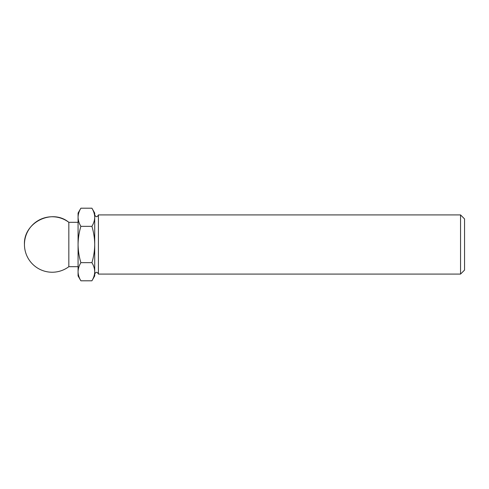 <?xml version="1.0" encoding="UTF-8"?>
<svg xmlns="http://www.w3.org/2000/svg" width="489" height="489" viewBox="0 0 489 489"><rect width="100%" height="100%" fill="white"/><g stroke="black" fill="none" stroke-linecap="round" stroke-linejoin="round"><path stroke-width="0.37" stroke-dasharray="2.44 1.83" d="M94.719 244.5L94.719 271.725C94.64 268.638 93.699 265.613 91.908 262.648C93.699 256.749 94.634 250.704 94.719 244.5C94.634 238.296 93.699 232.244 91.908 226.352C93.705 223.387 94.64 220.362 94.719 217.275L94.719 244.5M94.719 271.725L94.719 275.937M94.719 213.063L94.719 217.275C94.64 214.194 93.699 211.169 91.908 208.204M464.55 218.919L464.55 270.081M460.546 214.916L460.546 274.084M98.417 214.916L98.417 274.084M91.908 226.352L80.881 226.352C79.096 232.251 78.161 238.296 78.075 244.5C78.161 250.704 79.096 256.756 80.881 262.648C79.09 265.613 78.154 268.638 78.075 271.725C78.154 274.806 79.09 277.831 80.881 280.796M78.075 213.063L78.075 217.275C78.154 220.362 79.09 223.387 80.881 226.352M91.908 262.648L80.881 262.648M68.833 222.312L68.833 266.688M78.075 217.275L78.075 275.937"/><path stroke-width="0.73" d="M80.881 280.796C79.09 277.838 78.154 274.812 78.075 271.725L78.075 275.937L80.881 280.796L91.908 280.796L94.719 275.937L94.719 271.725C94.64 274.806 93.699 277.831 91.908 280.796C93.705 277.838 94.64 274.812 94.719 271.725L94.719 244.5C94.634 250.704 93.699 256.756 91.908 262.648C93.705 265.613 94.64 268.638 94.719 271.725M94.719 217.275L94.719 213.063L91.908 208.204C93.705 211.162 94.64 214.188 94.719 217.275C94.64 220.362 93.699 223.387 91.908 226.352C93.699 232.251 94.634 238.296 94.719 244.5L94.719 217.275M460.546 214.916L460.546 274.084L464.55 270.081L464.55 218.919L460.546 214.916L98.417 214.916C97.183 217.299 95.948 217.299 94.719 214.916M460.546 274.084L98.417 274.084L98.417 214.916M91.908 226.352L80.881 226.352C79.09 223.387 78.154 220.362 78.075 217.275L78.075 213.063L80.881 208.204C79.09 211.162 78.154 214.188 78.075 217.275C78.154 214.194 79.09 211.169 80.881 208.204L91.908 208.204M91.908 262.648L80.881 262.648C79.096 256.749 78.161 250.704 78.075 244.5C78.161 238.296 79.096 232.244 80.881 226.352M78.075 217.275L78.075 271.725C78.154 268.638 79.09 265.613 80.881 262.648M68.833 244.5L68.833 222.312C51.926 208.259 23.35 222.544 24.45 244.5A27.739 27.739 0 0 0 68.833 266.688L68.833 244.5M94.719 274.084C95.948 271.701 97.183 271.701 98.417 274.084M78.075 222.312L68.833 222.312A27.739 27.739 0 0 0 24.45 244.5M78.075 266.688L68.833 266.688"/></g></svg>
